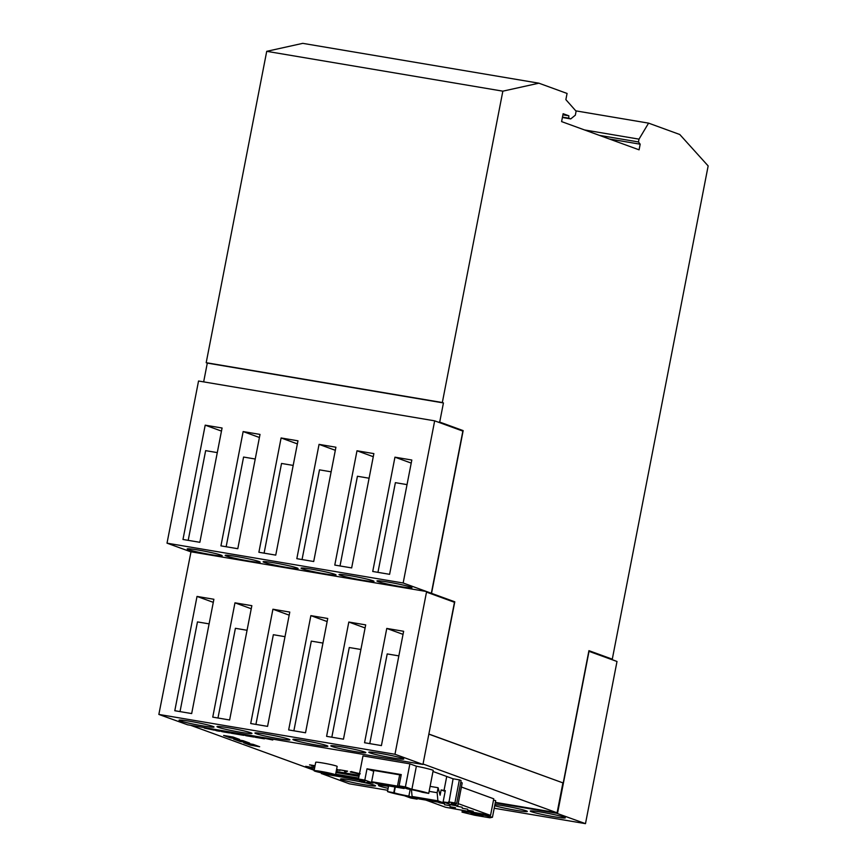 <?xml version="1.0" encoding="UTF-8"?>
<svg xmlns="http://www.w3.org/2000/svg" width="867" height="867" viewBox="0 0 867 867"><rect width="100%" height="100%" fill="white"/><g stroke="black" fill="none" stroke-linecap="round" stroke-linejoin="round"><path stroke-width="1.3" d="M335.518 774.881L337.155 766.439A10.924 0.683 -169 0 0 336.45 766.049A10.924 0.683 -169 0 0 324.561 763.307A10.924 0.683 -169 0 0 315.718 762.266L314.071 770.72A10.924 0.683 -169 0 0 314.775 771.11A10.924 0.683 -169 0 0 326.675 773.852A10.924 0.683 -169 0 0 335.518 774.881A10.924 0.683 -169 0 0 334.814 774.491A10.924 0.683 -169 0 0 322.914 771.749A10.924 0.683 -169 0 0 314.071 770.72M399.069 785.849L407.349 788.872A12.647 0.791 -169 0 1 422.034 792.2L428.732 793.413A19.54 1.225 -169 0 0 411.89 789.284L405.398 786.922L399.069 785.849L401.258 774.589L367.001 768.812L364.812 780.072L358.483 779.01L364.974 781.373A19.54 1.225 -169 0 0 359.632 781.189A19.54 1.225 -169 0 0 360.889 781.893A19.54 1.225 -169 0 0 361.322 782.045L367.619 783.107L367.326 782.381M388.589 785.903L387.495 791.571A19.54 1.225 -169 0 0 387.863 791.712A19.54 1.225 -169 0 0 404.325 795.7L410.817 798.063L417.146 799.136L417.298 798.366M483.038 815.663L471.03 813.474L483.038 815.663M473.23 811.241L467.779 810.244L473.23 811.241M462.198 807.22L456.746 806.234L462.198 807.22M449.984 805.703L444.533 804.706L449.984 805.703M467.714 809.236L462.263 808.239L467.714 809.236M455.5 807.708L450.049 806.722L455.5 807.708M444.478 803.698L439.016 802.701L444.478 803.698M388.503 786.369A17.817 1.116 -169 0 0 378.511 785.448A17.817 1.116 -169 0 0 379.659 786.098A17.817 1.116 -169 0 0 388.123 788.341M360.791 781.85A17.817 1.116 -169 0 0 340.568 779.054A17.817 1.116 -169 0 0 341.717 779.693A17.817 1.116 -169 0 0 361.116 784.169A17.817 1.116 -169 0 0 375.541 785.849A17.817 1.116 -169 0 0 374.392 785.209A17.817 1.116 -169 0 0 363.251 782.37M296.947 567.918A17.817 1.116 11 0 1 298.096 568.557A17.817 1.116 11 0 1 283.672 566.877A17.817 1.116 11 0 1 264.262 562.401A17.817 1.116 11 0 1 263.113 561.762A17.817 1.116 11 0 1 277.538 563.442A17.817 1.116 11 0 1 296.947 567.918M258.995 561.513A17.817 1.116 11 0 1 260.143 562.163A17.817 1.116 11 0 1 245.719 560.472A17.817 1.116 11 0 1 226.32 556.007A17.817 1.116 11 0 1 225.171 555.357A17.817 1.116 11 0 1 239.585 557.048A17.817 1.116 11 0 1 258.995 561.513M221.042 555.118A17.817 1.116 11 0 1 222.19 555.758A17.817 1.116 11 0 1 207.777 554.078A17.817 1.116 11 0 1 188.367 549.602A17.817 1.116 11 0 1 187.218 548.963A17.817 1.116 11 0 1 201.643 550.643A17.817 1.116 11 0 1 221.042 555.118M288.765 739.183A17.817 1.116 11 0 1 289.914 739.822A17.817 1.116 11 0 1 275.489 738.142A17.817 1.116 11 0 1 256.09 733.666A17.817 1.116 11 0 1 254.931 733.027A17.817 1.116 11 0 1 269.355 734.707A17.817 1.116 11 0 1 288.765 739.183M250.812 732.778A17.817 1.116 11 0 1 251.961 733.417A17.817 1.116 11 0 1 237.547 731.737A17.817 1.116 11 0 1 218.137 727.261A17.817 1.116 11 0 1 216.988 726.622A17.817 1.116 11 0 1 231.402 728.302A17.817 1.116 11 0 1 250.812 732.778M212.859 726.373A17.817 1.116 11 0 1 214.019 727.023A17.817 1.116 11 0 1 199.594 725.332A17.817 1.116 11 0 1 180.184 720.867A17.817 1.116 11 0 1 179.035 720.217A17.817 1.116 11 0 1 193.46 721.908A17.817 1.116 11 0 1 212.859 726.373M494.916 804.576A17.817 1.116 11 0 1 511.454 807.231A17.817 1.116 11 0 1 526.193 810.818A17.817 1.116 11 0 1 527.342 811.458A17.817 1.116 11 0 1 514.272 810.016A17.817 1.116 11 0 1 494.699 805.692M531.46 811.707A17.817 1.116 11 0 1 530.311 811.057A17.817 1.116 11 0 1 544.736 812.747A17.817 1.116 11 0 1 564.146 817.213A17.817 1.116 11 0 1 565.295 817.863A17.817 1.116 11 0 1 550.87 816.172A17.817 1.116 11 0 1 531.46 811.707M334.89 574.322A17.817 1.116 -169 0 0 315.49 569.847A17.817 1.116 -169 0 0 301.066 568.167A17.817 1.116 -169 0 0 302.215 568.806A17.817 1.116 -169 0 0 321.624 573.282A17.817 1.116 -169 0 0 336.049 574.962A17.817 1.116 -169 0 0 334.89 574.322M372.843 580.727A17.817 1.116 -169 0 0 353.433 576.252A17.817 1.116 -169 0 0 339.019 574.572A17.817 1.116 -169 0 0 340.167 575.211A17.817 1.116 -169 0 0 359.577 579.687A17.817 1.116 -169 0 0 373.991 581.367A17.817 1.116 -169 0 0 372.843 580.727M410.795 587.122A17.817 1.116 -169 0 0 391.385 582.657A17.817 1.116 -169 0 0 376.961 580.966A17.817 1.116 -169 0 0 378.12 581.616A17.817 1.116 -169 0 0 397.519 586.081A17.817 1.116 -169 0 0 411.944 587.772A17.817 1.116 -169 0 0 410.795 587.122M326.718 745.587A17.817 1.116 -169 0 0 307.308 741.112A17.817 1.116 -169 0 0 292.883 739.432A17.817 1.116 -169 0 0 294.032 740.071A17.817 1.116 -169 0 0 313.442 744.547A17.817 1.116 -169 0 0 327.867 746.227A17.817 1.116 -169 0 0 326.718 745.587M364.66 751.982A17.817 1.116 -169 0 0 345.261 747.517A17.817 1.116 -169 0 0 330.836 745.826A17.817 1.116 -169 0 0 331.985 746.476A17.817 1.116 -169 0 0 351.395 750.941A17.817 1.116 -169 0 0 365.809 752.632A17.817 1.116 -169 0 0 364.66 751.982M402.613 758.387A17.817 1.116 -169 0 0 383.203 753.911A17.817 1.116 -169 0 0 368.789 752.231A17.817 1.116 -169 0 0 369.938 752.87A17.817 1.116 -169 0 0 389.337 757.346A17.817 1.116 -169 0 0 403.762 759.026A17.817 1.116 -169 0 0 402.613 758.387M359.426 774.155L350.322 771.814M351.406 771.814L351.308 772.28C349.488 771.695 350.084 771.619 353.064 772.063L360.26 773.787M336.439 770.102L337.274 770.405L336.418 770.254M336.602 769.311L337.989 769.647L336.58 769.408M336.526 769.701L340.059 770.395L336.504 769.798M315.035 765.799L309.519 764.9M309.606 764.857L315.046 765.713M314.873 766.601L311.589 765.81L314.894 766.515M314.959 766.157L313.626 765.821L314.981 766.038M260.848 737.936L258.399 737.037L264.392 738.825L255.451 737.308L251.517 735.877L260.924 737.557M236.008 733.731L239.812 733.905L243.746 735.335L231.305 733.244L227.371 731.802L236.008 733.731M216.717 730.783L212.783 729.342L219.719 731.282L216.717 730.783L216.826 730.231M432.991 771.478L453.083 778.794L449.008 802.029A12.647 0.791 11 0 1 449.821 802.484A12.647 0.791 11 0 1 443.124 801.899L445.313 790.639A12.647 0.791 -169 0 1 444.023 790.422L446.733 776.485M443.124 801.899L451.404 804.912L457.733 805.974L451.241 803.611A19.54 1.225 -169 0 0 456.595 803.796L461.081 780.712A19.54 1.225 -169 0 0 459.38 779.856L453.083 778.794M457.733 805.974L462.219 782.89L460.756 782.359M428.732 793.413L433.218 770.329A19.54 1.225 -169 0 0 416.377 766.2L409.885 763.838L362.98 755.916L358.483 779.01M462.371 810.309L462.024 812.119L474.661 815.229L489.877 817.798L492.456 817.245L495.686 800.653L493.507 800.122M425.86 800.089L445.54 807.253L490.538 815.403L493.767 798.81L461.417 787.03M230.058 737.806L239.541 739.41L233.104 737.058L223.61 735.454L230.058 737.806L230.286 736.582M240.116 741.469L249.609 743.073L243.161 740.721L233.678 739.128L240.116 741.469L240.354 740.255M250.184 745.132L259.666 746.736L253.229 744.385L243.735 742.791L250.184 745.132L250.422 743.919M359.198 775.347L336.179 771.467M314.634 767.837L305.661 766.32L314.32 769.473M335.648 774.177L358.667 778.057M359.816 779.487L320.562 772.627M314.157 770.286L190.632 725.3M495.35 802.354L556.885 812.737L556.777 813.3L585.485 823.65L494.201 808.25M423.042 763.99L556.885 812.737M204.536 728.042L214.214 730.122L204.309 728.074M222.082 731.683L218.148 730.252L225.658 731.52L222.786 731.358L229.592 732.951L222.082 731.683L222.19 731.13M246.109 735.736L242.175 734.306L249.729 735.574L245.946 735.086L250.791 736.083L248.406 735.985L253.749 737.026L246.109 735.736L246.217 735.183M263.243 737.947L272.78 740.006L263.004 737.969M346.128 771.012L339.506 769.798L347.613 771.164L345.846 771.879L344.611 771.63L346.15 770.915M203.658 381.87L207.3 363.1L443.438 402.938L439.71 422.077L463.162 430.617L431.538 593.342L454.785 601.806L428.851 734.089M443.438 402.938L442.333 402.526L502.849 91.165L538.884 83.189L567.072 93.452L565.869 99.64L576.111 111.214L575.352 115.159L570.746 118.909L568.73 118.172L568.871 115.81L563.127 113.718L561.599 121.597L639.087 149.828L640.182 144.193L638.459 141.95L639.012 139.143L648.581 123.136L679.782 134.504L708.155 165.933L612.286 659.169L588.931 650.662L563.214 782.988L429.067 734.121M431.007 593.256L454.785 601.806M439.71 422.077L439.092 422.457M462.859 431.105L431.332 593.266L403.155 583.003L434.67 420.842L462.859 431.105M422.955 764.456L394.973 754.268L426.499 592.107L454.471 602.294L422.955 764.456L187.543 724.779L158.845 714.43L191 551.791L426.076 591.457L431.332 593.266M321.809 773.071L321.7 773.635L359.848 780.072M495.241 802.918L556.777 813.3M321.7 773.635L349.358 783.811L387.744 790.292M616.502 661.304L588.921 650.759M588.823 651.269L617.001 661.488L585.485 823.65M589.029 651.301L557.503 813.463M190.978 551.889L167.017 543.165L198.543 381.014L434.67 420.842M167.017 543.165L403.155 583.003M158.845 714.43L394.973 754.268M289.784 612.08L267.567 726.373L250.704 723.533L272.921 609.23L289.784 612.08M213.889 599.27L191.672 713.574L174.798 710.723L197.026 596.431L213.889 599.27M251.842 605.675L229.625 719.978L212.751 717.128L234.968 602.825L251.842 605.675M310.874 615.635L288.657 729.927L305.52 732.778L327.737 618.474L310.874 615.635L327.141 621.563M386.769 628.434L364.552 742.737L381.415 745.587L403.632 631.284L386.769 628.434L403.036 634.362M348.816 622.04L326.599 736.332L343.473 739.183L365.69 624.879L348.816 622.04L365.083 627.957M426.076 591.457L426.499 592.107M207.3 363.1L206.194 362.699L266.722 51.326L302.756 43.35L538.884 83.189M399.665 774.838L373.84 770.47L371.65 781.741L397.476 786.098L399.665 774.838L401.118 775.358M367.001 768.812L373.688 771.24M444.728 802.474L444.576 803.243L437.911 800.826L437.141 792.698L438.106 787.724L440.1 795.202L441.13 789.935L444.023 790.422M441.13 789.935L445.161 791.408M410.178 789.393L408.866 796.112L417.146 799.136M408.866 796.112A12.647 0.791 11 0 1 394.192 792.774L387.495 791.571M364.812 780.072L373.092 783.085A12.647 0.791 -169 0 0 366.405 782.5A12.647 0.791 -169 0 0 367.218 782.955M459.38 779.856L454.893 802.94L448.597 801.877M393.781 792.633L394.886 786.954M456.595 803.796A19.54 1.225 -169 0 0 454.893 802.94M367.749 782.402L367.619 783.107M302.052 559.551L319.49 469.849L331.14 471.821M340.005 565.956L357.432 476.254L369.082 478.216M377.947 572.35L395.385 482.659L407.035 484.62M356.998 450.775L334.781 565.078L351.655 567.918L373.872 453.614L356.998 450.775L373.265 456.703M394.951 457.18L372.734 571.472L389.597 574.322L411.814 460.019L394.951 457.18L411.218 463.097M319.056 444.37L296.828 558.673L313.702 561.513L335.919 447.22L319.056 444.37L335.323 450.298M260.013 434.41L237.796 548.713L220.933 545.863L243.15 431.571L260.013 434.41M222.071 428.005L199.854 542.308L182.98 539.469L205.197 425.166L222.071 428.005M297.966 440.815L275.749 555.118L258.886 552.268L281.103 437.965L297.966 440.815M293.87 730.816L311.307 641.114L322.957 643.076M331.823 737.21L349.26 647.519L360.9 649.481M369.765 743.615L387.202 653.924L398.853 655.886M575.796 110.857L648.581 123.136M206.194 362.699L442.333 402.526M266.722 51.326L502.849 91.165M562.39 117.5L570.746 118.909M562.466 117.11L568.73 118.172M562.921 114.802L568.871 115.81M609.338 138.991L640.182 144.193M599.357 135.36L638.459 141.95M584.488 129.942L639.012 139.143M293.187 465.416L281.537 463.455L264.099 553.146M255.234 459.011L243.584 457.05L226.146 546.741M217.281 452.607L205.642 450.645L188.204 540.347M285.005 636.681L273.354 634.709L255.917 724.411M247.052 630.276L235.401 628.304L217.975 718.006M209.11 623.872L197.459 621.91L180.022 711.601M321.505 772.963L321.375 773.624M213.293 602.348L197.026 596.431M251.235 608.753L234.968 602.825M289.188 615.158L272.921 609.23M221.464 431.094L205.197 425.166M259.417 437.488L243.15 431.571M297.37 443.893L281.103 437.965M335.984 772.486L359.003 776.366M490.538 815.403L458.188 803.622M464.766 810.732L464.604 811.566L462.024 812.119M479.939 813.484L479.819 814.135L464.604 811.566M492.456 817.245L479.819 814.135M409.885 763.838L405.398 786.922M416.377 766.2L411.89 789.284M373.092 783.085L373.243 782.316M438.106 787.724L430.097 786.369M437.141 792.698L429.132 791.354M437.911 800.826L412.085 796.47L411.435 789.631M444.576 803.243L418.75 798.886L412.085 796.47M404.51 787.832L404.13 788.515L378.305 784.158L371.65 781.741M404.13 788.515L397.476 786.098M562.9 782.934L556.982 813.376M428.84 734.143L563.214 782.988M439.19 421.991L462.545 430.997M238.165 733.623L238.024 734.371M236.42 733.33L236.279 734.078M261.26 737.676L261.14 738.272M346.702 771.012L345.846 771.879M353.628 772.259C351.384 771.933 351.005 772.009 352.49 772.475L359.848 773.971L353.638 772.161M351.742 771.511L352.49 772.475M394.192 792.774L395.309 787.03M359.946 779.541L359.632 781.189"/></g></svg>
